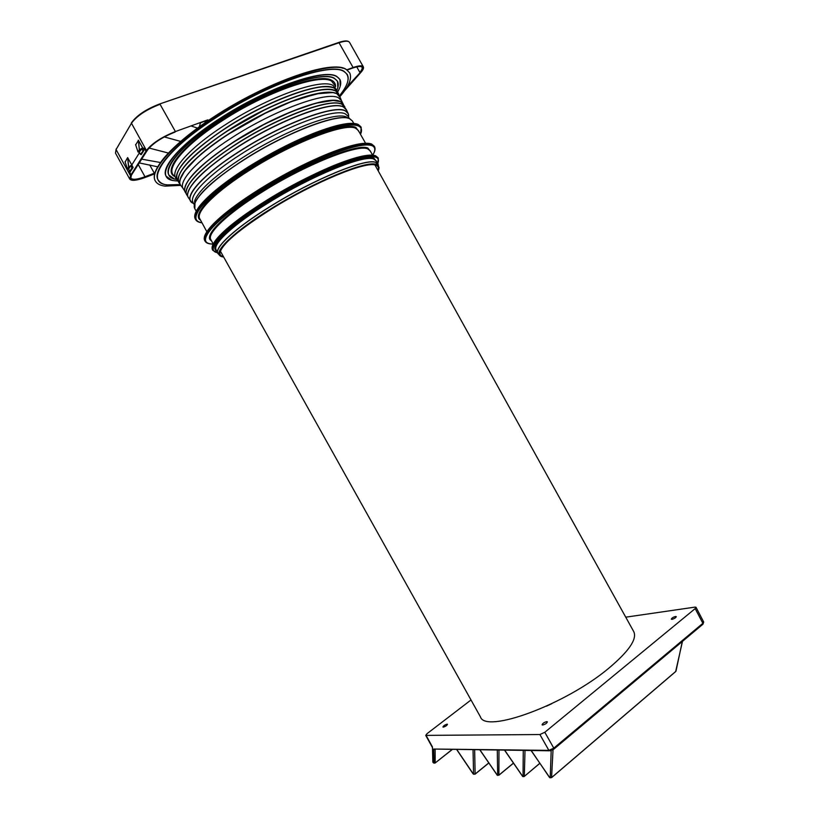 <?xml version="1.0" encoding="UTF-8"?>
<svg xmlns="http://www.w3.org/2000/svg" width="819" height="819" viewBox="0 0 819 819"><rect width="100%" height="100%" fill="white"/><g stroke="black" fill="none" stroke-linecap="round" stroke-linejoin="round"><path stroke-width="1.23" d="M471.007 699.969L427.047 733.67L425.726 735.39L539.905 734.53L544.809 732.278L695.188 608.589L696.027 607.288L695.024 607.114L625.736 617.178M702.671 621.785L703.685 622L702.866 623.32L553.787 748.136L548.873 750.368L433.712 749.037L434.05 763.042M434.879 749.467L433.282 749.6M675.542 616.472L676.279 616.615C675.89 617.721 674.477 618.621 672.03 619.338L671.304 619.195C671.693 618.089 673.105 617.178 675.542 616.472M546.795 721.631L547.358 721.836C546.867 723.279 545.29 724.344 542.639 725.03L542.086 724.825C542.577 723.382 544.154 722.317 546.795 721.631M447.123 724.17L447.481 724.293C446.928 725.542 445.526 726.484 443.274 727.129L442.915 727.006C443.468 725.767 444.871 724.815 447.123 724.17M551.709 703.716L546.396 706.203M682.473 641.359L675.655 671.58L551.566 777.651M531.265 750.562L549.232 777.077L551.576 777.569L675.962 671.252L682.309 641.492M551.187 750.634L550.225 777.784M456.879 749.672L473.095 773.638M473.034 773.586L473.945 774.242M473.054 749.866L473.556 774.027L475.122 774.027L488.697 762.991M435.145 749.405L435.176 762.837L433.159 762.387M451.975 749.61L434.991 763.113L433.742 763.052M426.167 735.544L432.452 746.938L432.852 762.11M504.739 750.245L522.635 776.299L524.314 776.31L524.999 750.491M523.28 750.47L523.024 776.514M480.006 749.948L497.266 775.122L498.894 775.132L513.359 763.185M497.297 750.153L497.655 775.337M194.564 201.167L195.076 201.392M344.502 90.878L361.025 72.256C363.145 69.82 363.923 68.028 363.349 66.871C362.285 65.305 358.865 65.52 353.091 67.527L346.826 69.789M208.497 120.424L207.75 119.891L175.399 131.552C161.681 137.039 152.027 143.356 146.447 150.481L146.017 151.146L144.277 148.515L142.608 147.737L143.929 150.379L141.247 154.617L143.929 150.379M125.153 161.988L127.621 157.596L131.798 164.957L139.465 152.733L131.798 164.957L133.098 167.496L130.385 171.468M138.288 140.172L139.384 149.857L138.452 140.346L135.688 144.84M138.452 140.346L142.588 147.758L139.158 152.211L138.042 152.006L135.596 144.574M146.017 151.146L130.927 174.969L128.931 169.861L130.815 175.02L129.699 179.003C131.357 181.132 136.384 180.661 144.779 177.61L154.73 173.853M139.25 149.969L138.012 151.955L135.596 144.646M139.158 152.211L140.807 154.535L139.158 152.211M205.999 122.123L204.975 120.895L205.037 122.789M191.533 126.126L197.533 128.122M199.355 126.802L200.399 122.942L204.525 121.222M139.384 149.857L141.564 148.434L142.864 150.696L143.898 150.02M131.798 164.957L128.685 166.984L127.385 168.99L128.532 169.175L130.794 165.612L132.279 168.028L130.129 171.437L128.532 169.134M139.291 162.93L157.678 166.81M339.926 96.611C348.945 86.251 352.211 78.337 349.713 72.891L346.529 69.728C333.435 59.603 267.168 82.299 213.954 117.475C172.389 144.359 148.986 171.294 155.375 181.05C156.951 183.825 160.186 185.514 165.09 186.128L180.753 185.381M347.266 74.468L344.134 71.427C331.255 61.681 266.851 83.804 215.162 117.946C174.693 144.103 151.832 170.362 158.057 179.883L158.108 179.985M339.865 79.371L336.814 76.484C324.57 67.813 265.817 88.165 218.724 119.226C181.593 143.192 160.381 167.383 166.103 176.177L171.621 180.098M337.448 81.163L334.418 78.327C322.42 70.014 265.561 89.773 219.994 119.809C183.999 143.028 163.35 166.513 168.898 175.051L174.171 178.839M336.824 90.141L333.118 85.504C321.611 77.907 267.752 96.888 224.508 125.276C188.411 148.485 168.714 171.652 176.413 178.726L176.914 179.402M339.271 95.547L335.626 90.94L332.35 89.906C328.859 89.251 324.181 89.425 318.304 90.428C303.767 93.049 285.575 99.703 263.708 110.411L227.743 130.835C193.018 153.081 173.198 175.348 179.064 182.872M342.813 103.337L341.625 100.891L338.513 97.809C327.375 90.827 274.508 109.91 231.838 137.725C197.225 159.848 177.447 181.798 183.405 188.954L184.951 191.411M349.314 118.448L348.116 116.278L345.372 113.933C334.715 107.739 283.261 126.894 241.431 153.921C208.21 174.969 188.503 195.639 193.069 202.569L194.39 204.934M348.925 118.192L344.779 116.39C331.071 112.909 282.535 131.951 243.274 157.228C215.981 175.01 199.908 189.169 195.065 199.713L194.431 204.77M377.979 170.434C378.859 168.11 378.429 166.482 376.689 165.551L375.696 165.162C366.083 160.903 314.568 182.053 271.56 208.958C239.168 229.535 221.969 244.154 219.953 252.784C219.758 254.832 220.915 256.101 223.403 256.582M336.957 93.704L336.64 93.55C333.343 91.953 327.938 91.759 320.424 92.946L305.641 96.509C293.478 100.215 279.924 105.764 264.977 113.155L229.31 133.425C198.618 153.87 182.146 169.676 179.893 180.866M336.128 91.196L335.616 90.909C324.273 83.599 270.782 102.641 227.743 130.825L218.888 136.763C186.947 159.9 173.904 175.553 179.75 183.722L180.211 184.336M336.517 93.499C333.067 91.902 327.395 91.769 319.512 93.12L315.991 93.806C294.256 98.321 258.384 114.578 229.31 133.436C218.366 140.489 208.937 147.4 200.993 154.156L189.455 165.11C183.313 171.867 180.108 177.273 179.842 181.337M480.364 716.738L480.436 716.86C485.278 733.896 565.356 704.79 608.937 668.089C629.074 651.125 637.325 638.943 633.711 631.551L374.948 164.977M695.188 608.589L702.866 623.32L702.661 624.436L553.992 749.006M544.809 732.278L553.787 748.136L553.705 749.252L550.399 750.736M539.905 734.53L548.873 750.368L550.327 750.798L553.705 749.252M549.958 777.825L551.576 777.569L553.02 749.754M473.679 774.262L475.122 774.027L474.651 749.887M549.252 750.777L433.712 749.037M522.757 776.555L524.078 776.586L539.762 763.339M497.389 775.368L498.894 775.132L498.955 750.173M346.068 116.687L345.874 117.762M131.705 122.492C136.947 115.325 146.232 109.162 159.562 104.013L339.189 42.711C344.963 40.807 348.413 40.704 349.559 42.414C348.198 40.469 344.625 40.479 338.851 42.424L159.736 103.952M353.091 67.527L338.851 42.424L159.715 103.941C146.181 109.122 136.742 115.418 131.398 122.86L131.562 122.563M346.058 88.606L360.247 72.533L347.389 86.445M352.651 68.038C358.046 66.206 361.169 65.95 362.008 67.271C362.551 68.366 361.824 70.045 359.828 72.338L356.726 66.83M352.539 68.079L347.164 70.014L352.559 68.079M360.247 72.533C364.926 66.503 362.387 64.998 352.661 68.038M146.447 150.481L131.47 123.229L116.073 149.549L131.47 123.229C136.845 115.878 146.376 109.562 160.053 104.279L175.399 131.552M208.343 120.526L207.75 119.891M130.416 175.635L116.073 149.549L115.479 153.102L116.165 148.915M139.169 152.17L140.469 154.402L143.09 150.931L141.452 148.526M180.702 141.421L164.302 136.927M149.058 148.044L168.386 153.051M201.085 122.676L200.112 123.034M174.969 132.084L175.071 132.054C161.978 137.295 152.754 143.315 147.42 150.123L147.604 149.908C152.866 143.264 161.998 137.316 174.979 132.084M147.42 150.123L131.357 175.276L147.481 150.092M199.601 126.013L200.542 125.942M131.419 175.246L130.815 178.03C132.361 180.037 137.09 179.596 144.983 176.73L154.811 173.495M145.065 177.18C133.558 181.142 128.982 180.508 131.357 175.276M115.51 153.163L129.699 179.003M127.774 157.76L128.685 166.984M127.621 157.596L128.563 167.096M125.072 161.742L127.395 168.96L125.082 161.804M133.067 167.148L131.951 167.895L130.692 165.704M130.569 171.499L129.801 171.304L131.951 167.895L133.098 167.496M160.452 162.52L141.697 159.152M138.247 164.568L144.983 176.73L154.965 172.963M376.75 161.783L373.945 158.19C364.066 153.552 311.312 174.949 267.393 202.528C229.259 226.085 208.18 247.277 216.718 250.993M370.792 151.894L367.874 148.044C357.79 143.008 305.077 163.984 261.425 191.574C223.423 215.182 202.651 236.711 211.445 240.714M359.009 131.716L355.856 127.447C345.331 121.611 292.547 141.81 249.293 169.502C211.609 193.171 191.37 215.377 200.512 220.086M195.782 201.157L194.789 200.45M377.754 163.462C379.156 160.237 378.45 158.139 375.614 157.156C369.369 155.323 355.671 158.671 334.521 167.219C312.643 176.341 290.049 188.083 266.728 202.447C243.929 216.779 228.01 228.9 218.99 238.82C211.793 247.133 211.343 251.771 217.608 252.723M377.794 163.534L378.306 158.18L375.829 156.327C369.543 154.463 355.763 157.821 334.469 166.411C312.448 175.594 289.701 187.408 266.226 201.873C243.263 216.298 227.262 228.511 218.192 238.493C213.329 244.021 211.527 247.962 212.776 250.317L217.649 252.795M212.776 250.317L212.51 249.836C211.169 247.266 212.95 243.171 217.854 237.551C226.924 227.477 242.895 215.243 265.766 200.87C289.148 186.456 311.824 174.682 333.783 165.551C355.036 156.961 368.919 153.675 375.419 155.682L378.04 157.698L375.552 155.845C369.267 153.962 355.477 157.32 334.183 165.899C312.162 175.071 289.414 186.886 265.929 201.351C242.977 215.786 226.976 227.999 217.915 238.001C213.053 243.53 211.251 247.481 212.51 249.836L212.561 249.918M265.776 200.86C242.997 215.182 227.119 227.313 218.12 237.254L217.967 237.428M370.536 143.827C363.851 141.892 349.877 145.117 328.614 153.491C350.501 144.84 364.803 141.677 371.539 143.99L374.252 146.181L371.672 144.154C365.151 141.963 350.931 145.198 329.023 153.839C306.357 163.104 283.005 175.194 258.947 190.1C235.432 204.985 219.113 217.649 209.992 228.102C205.119 233.865 203.358 238.012 204.719 240.54L205.057 241.155C203.706 238.626 205.467 234.49 210.34 228.736C219.482 218.304 235.8 205.641 259.316 190.766C283.374 175.86 306.726 163.769 329.381 154.494C351.29 145.843 365.499 142.598 372.021 144.779L374.59 146.796C375.593 148.823 374.969 151.607 372.717 155.139C375.757 150.225 375.46 147.041 371.806 145.608C365.325 143.468 351.208 146.703 329.443 155.313C306.93 164.537 283.732 176.546 259.828 191.349C236.466 206.122 220.239 218.693 211.138 229.054C203.061 238.882 203.644 243.878 212.899 244.042L212.838 244.072M204.77 240.643L204.719 240.54C203.276 237.807 205.016 233.517 209.92 227.662C219.062 217.137 235.35 204.453 258.784 189.619C235.452 204.392 219.257 216.974 210.196 227.354M360.503 134.326C362.356 130.17 361.619 127.375 358.292 125.921C351.668 123.413 337.663 126.228 316.267 134.367C294.175 143.11 271.509 154.76 248.27 169.298C225.563 183.845 209.869 196.396 201.187 206.931C193.908 216.339 194.164 221.601 201.955 222.717M360.544 134.408L361.21 127.355L358.507 125.092C351.842 122.543 337.745 125.358 316.216 133.548C293.97 142.342 271.14 154.064 247.747 168.704C224.897 183.354 209.111 195.987 200.389 206.603C195.721 212.49 194.113 216.8 195.587 219.533C196.611 221.345 198.751 222.44 201.996 222.799M356.541 123.997C349.508 122.011 335.821 124.877 315.489 132.596C336.998 124.416 351.187 121.662 358.057 124.355L360.892 126.781L358.179 124.508C351.515 121.949 337.408 124.754 315.868 132.934C293.622 141.718 270.802 153.44 247.41 168.09C224.56 182.739 208.773 195.383 200.051 206.009C195.393 211.906 193.796 216.216 195.27 218.96L195.321 219.062M195.587 219.533L195.27 218.96C193.714 216.021 195.291 211.568 199.99 205.579C208.712 194.871 224.467 182.217 247.246 167.619C224.58 182.156 208.917 194.707 200.266 205.272M374.764 155.63C368.519 153.767 354.852 157.074 333.763 165.551M343.018 68.274C326.208 61.364 263.636 83.988 213.81 116.902M155.375 181.05L155.334 180.979C148.782 170.731 172.307 143.786 213.749 116.943C266.861 81.869 332.883 59.122 346.376 69.513L346.488 69.646C333.394 59.521 267.117 82.217 213.902 117.393C172.348 144.277 148.945 171.222 155.334 180.979L155.395 181.091M347.328 74.58L348.065 76.761C348.792 81.45 345.925 87.797 339.455 95.792C349.089 84.009 350.645 75.962 344.113 71.632C331.234 61.896 266.912 83.999 215.284 118.11C162.786 151.945 143.663 183.18 167.567 184.879L180.303 184.541L167.537 184.899M340.243 86.056L339.916 79.474L336.824 76.515C324.59 67.844 265.837 88.196 218.745 119.267C181.613 143.233 160.401 167.424 166.124 176.208L166.124 176.208C167.485 178.634 170.27 180.139 174.478 180.733M337.715 91.851C341.933 84.572 341.625 79.515 336.793 76.679C324.57 68.028 265.888 88.36 218.847 119.39C170.997 150.184 152.897 178.941 174.58 180.723L177.877 180.989L174.549 180.743M337.837 87.561L337.5 81.265L334.439 78.368C322.451 70.065 265.591 89.824 220.024 119.861C184.029 143.079 163.38 166.564 168.919 175.102L168.898 175.051M337.5 81.265C338.708 83.599 338.503 86.599 336.906 90.254C339.291 84.705 338.462 80.805 334.408 78.542C322.42 70.239 265.643 89.988 220.127 119.983C173.925 149.693 156.142 177.58 176.935 179.453C172.901 178.89 170.239 177.436 168.919 175.102M335.555 86.804C335.688 83.927 334.439 81.777 331.797 80.385C320.075 72.461 265.295 91.564 221.406 120.475C181.982 145.854 162.653 170.833 174.662 176.464M335.227 85.872L331.572 81.112C319.912 73.27 265.479 92.271 221.877 120.987C184.725 144.902 165.069 168.775 173.976 175.614M334.572 88.288L334.152 88.063C322.727 80.6 269.123 99.58 226.044 127.836C193.939 149.345 177.426 165.704 176.494 176.924M334.183 88.104L334.152 88.073C322.727 80.62 269.123 99.601 226.054 127.846C194.287 149.119 177.764 165.387 176.494 176.658M334.254 88.135C324.385 84.04 303.798 88.841 272.512 102.529L272.512 102.529C256.572 109.807 241.103 118.274 226.085 127.938C194.359 149.171 177.836 165.428 176.494 176.72M334.807 88.432L334.357 88.176C322.932 80.733 269.256 99.734 226.116 128.03C191.37 150.338 171.54 172.727 177.416 180.364M337.428 91.134L334.357 88.196C322.932 80.743 269.256 99.754 226.116 128.04C190.1 151.157 170.393 174.181 178.02 181.153L178.562 181.89M335.903 91.052L335.411 90.796C324.068 83.466 270.649 102.488 227.672 130.63C195.546 152.109 179.044 168.407 178.143 179.504M334.091 90.295C324.355 87.52 305.989 91.81 279.013 103.163L279.013 103.163C307.657 91.155 326.494 87.049 335.524 90.868L335.421 90.807C324.078 83.487 270.659 102.498 227.672 130.641C195.895 151.884 179.381 168.09 178.153 179.238M338.677 93.857L335.595 90.899C326.515 87.049 307.657 91.144 279.013 103.163C261.548 110.8 244.441 119.994 227.702 130.733C195.966 151.945 179.453 168.13 178.153 179.3M336.763 93.622L333.067 92.537L336.844 93.653L333.118 92.588L319.717 93.253L300.102 98.505L290.213 102.119L265.11 113.339L229.381 133.64C193.479 156.613 173.761 179.351 181.327 186.097L183.149 188.554M333.016 92.527L316.083 93.868L290.131 102.047L265.049 113.247L229.34 133.528C197.932 154.463 181.429 170.485 179.842 181.583M339.885 96.54L336.865 93.683L333.128 92.598L319.707 93.233L300.102 98.485L290.202 102.119L265.11 113.329L229.381 133.62C195.321 155.426 175.481 177.252 180.497 184.961L180.712 185.309M340.356 101.587C329.32 94.779 276.658 113.923 234.08 141.626C203.235 162.06 186.793 177.692 184.725 188.534M340.325 101.576C329.228 94.809 276.627 113.964 234.091 141.636C203.46 161.916 187.019 177.488 184.756 188.35M340.469 101.658C329.422 94.84 276.73 114.005 234.121 141.728C202.805 162.49 186.333 178.266 184.695 189.035M338.728 101.034C325.45 96.192 274.826 115.254 234.121 141.728L264.588 124.14L292.004 111.394L315.786 103.225L333.19 100.43L340.55 101.679L343.458 104.289L340.581 101.71C329.535 94.891 276.802 114.076 234.152 141.82C200.307 163.39 180.456 184.828 185.309 192.23L185.411 192.404M344.236 105.938L340.581 101.72C329.535 94.902 276.802 114.087 234.152 141.83C199.549 163.882 179.719 185.688 185.606 192.711L185.309 192.23C180.426 184.725 200.297 163.298 234.111 141.728C203.45 162.049 186.998 177.61 184.766 188.411M186.23 190.981C188.503 180.2 204.975 164.67 235.637 144.41C278.204 116.759 330.784 97.533 341.789 104.218C330.815 97.512 278.225 116.738 235.637 144.4C204.76 164.824 188.278 180.405 186.2 191.165M341.912 104.279C330.927 97.574 278.286 116.82 235.667 144.502C204.33 165.254 187.827 180.968 186.169 191.656M342.639 104.668L342.014 104.33C331.03 97.635 278.358 116.892 235.698 144.594C201.853 166.144 181.961 187.479 186.763 194.809L186.875 195.004M345.638 108.569L342.025 104.351C331.04 97.635 278.358 116.902 235.698 144.605C200.911 166.748 181.05 188.544 187.131 195.393L187.899 196.57M343.233 106.879L343.212 106.869C332.289 100.276 279.781 119.574 237.203 147.185C206.501 167.445 190.008 182.924 187.725 193.612M343.018 106.798C331.787 100.45 279.535 119.748 237.203 147.195C206.777 167.26 190.305 182.657 187.766 193.386M343.325 106.941C332.412 100.338 279.852 119.656 237.234 147.287C206.081 167.864 189.558 183.476 187.684 194.103M346.273 109.5L343.437 106.992C332.514 100.399 279.914 119.728 237.264 147.389C203.429 168.898 183.497 190.141 188.247 197.379L188.35 197.563M347.942 113.002L346.488 109.981L343.448 107.002C332.524 100.399 279.924 119.738 237.264 147.389C202.61 169.42 182.709 191.062 188.565 197.881L188.247 197.379C183.456 190.039 203.419 168.796 237.234 147.297C279.863 119.656 332.412 100.317 343.417 106.961L346.283 109.521M348.474 116.933L348.27 113.687L345.26 110.77C334.428 104.341 282.053 123.73 239.496 151.259C204.934 173.188 185.002 194.646 190.776 201.341L193.499 203.347M348.525 117.015C349.007 114.148 347.921 112.121 345.29 110.923C334.48 104.504 282.125 123.894 239.598 151.402C200.583 176.116 181.357 199.457 193.55 203.429M349.59 118.612L347.236 117.946C333.415 114.455 284.07 133.876 244.134 159.562C216.359 177.631 200.01 191.984 195.096 202.631L194.441 207.698M344.779 116.39L349.631 118.642L352.416 121.007L349.713 118.745C339.066 112.633 286.814 132.279 244.205 159.715C210.442 181.04 190.346 201.843 194.83 208.722L195.065 199.713M315.325 132.658C293.212 141.39 270.546 153.03 247.307 167.578M365.561 143.233L358.261 130.395L355.651 128.286C345.178 122.522 292.762 142.608 249.805 170.096C215.888 191.421 195.506 211.978 199.723 218.632L199.816 218.806M328.47 153.552C305.948 162.756 282.739 174.764 258.835 189.578M372.625 155.139L370.147 150.747L367.659 148.874C357.627 143.919 305.282 164.773 261.926 192.158C227.702 213.442 206.849 233.446 210.759 239.455L210.78 239.506M358.231 157.504C338.257 161.886 298.863 180.139 266.492 200.399M333.62 165.612C311.742 174.713 289.148 186.456 265.827 200.829M376.136 160.749L373.74 159.04C363.912 154.463 311.527 175.737 267.915 203.122C233.763 224.222 212.653 243.857 216.052 249.713L216.134 249.887M378.081 164.015L375.706 162.346C365.96 157.903 313.564 179.31 269.861 206.685C235.657 227.795 214.465 247.348 217.803 253.102L218.11 253.624M378.245 164.363L375.716 162.357C365.96 157.913 313.564 179.32 269.871 206.695C235.278 228.04 214.076 247.737 217.905 253.296L218.171 253.706M378.511 165.673L375.747 162.428C365.991 157.995 313.605 179.392 269.912 206.767C232.576 229.781 211.456 250.501 218.98 254.463M378.214 170.874L379.095 167.619L376.351 164.435C366.677 160.094 314.588 181.449 271.099 208.661C233.958 231.542 212.879 252.098 220.331 255.989L223.648 257.023M378.194 170.833C379.627 167.721 378.962 165.735 376.197 164.854C366.543 160.555 314.67 181.838 271.365 208.937C230.026 234.367 209.828 256.122 223.628 256.982M338.063 92.844L334.367 88.206M338.718 93.939L335.626 90.929M341.144 102.006L340.571 101.699M344.881 106.9L342.014 104.341M376.075 160.647L378.276 164.435M213.749 116.933C178.972 140.284 159.408 159.009 155.067 173.096M261.333 203.655L258.599 205.426M341.288 100.194L340.264 97.625L336.875 93.694L339.926 96.622M703.019 624.109L703.685 622L696.027 607.309M549.877 777.763L531.101 750.562M472.983 773.689L456.767 749.672M473.607 774.201L473.003 773.689M488.738 763.062L475.102 774.15M433.681 762.991L432.975 762.356M452.129 749.61L435.165 762.97M432.463 747.583L425.726 735.39M539.793 763.39L524.303 776.402M522.676 776.494L504.596 750.245M513.4 763.247L498.873 775.235M497.317 775.306L479.873 749.948M349.559 42.414L363.349 66.871M194.512 201.361L195.086 201.576M332.647 87.49C321.928 84.613 301.883 89.629 272.512 102.529C303.798 88.831 324.406 84.04 334.336 88.165L337.459 91.206M180.262 179.207L184.613 171.079L197.44 157.402C206.163 149.703 216.8 141.748 229.351 133.528C258.435 114.66 294.338 98.382 316.062 93.868L319.584 93.171C326.228 92.025 331.306 91.943 334.807 92.905M344.891 106.931L341.994 104.31C330.927 97.553 278.306 116.82 235.667 144.502C276.402 118.059 327.016 98.915 340.202 103.685M188.206 191.677C192.404 180.804 208.753 166.001 237.234 147.287C277.539 121.171 327.59 102.006 341.206 106.245M315.489 132.596C293.294 141.349 270.546 153.02 247.246 167.619M328.624 153.501C306.03 162.725 282.739 174.764 258.784 189.619M333.077 92.547L319.635 93.182L300.02 98.423L290.131 102.047L265.049 113.247L229.34 133.528C195.321 155.323 175.44 177.15 180.497 184.961L180.784 185.422M337.715 91.861C340.735 86.681 341.472 82.555 339.916 79.474M348.27 113.687L348.536 114.64M353.757 123.403L352.416 121.007M167.465 184.889C163.165 184.654 159.981 182.893 157.913 179.607M154.719 173.904C144.799 156.173 152.119 169.257 154.719 173.904M177.488 180.487L177.201 180.006C173.761 170.301 188.616 153.89 221.754 130.784C193.274 150.43 178.204 165.53 176.546 176.095M179.146 182.985L178.839 182.483C175.45 173.567 188.79 158.292 218.857 136.65C193.11 154.996 179.556 169.011 178.194 178.706M185.606 192.711L186.415 193.99M186.916 195.065L186.763 194.809C181.931 187.377 201.853 166.042 235.667 144.502C206.746 163.554 190.387 178.542 186.568 189.465M188.565 197.881L191.564 202.221M196.222 211.241L194.83 208.722M206.849 231.716L199.723 218.632M205.057 241.155C206.132 243.028 208.579 244.001 212.408 244.062M213.237 243.99L210.759 239.455M216.052 249.713L217.905 253.296M480.436 716.86L220.372 251.136"/></g></svg>
